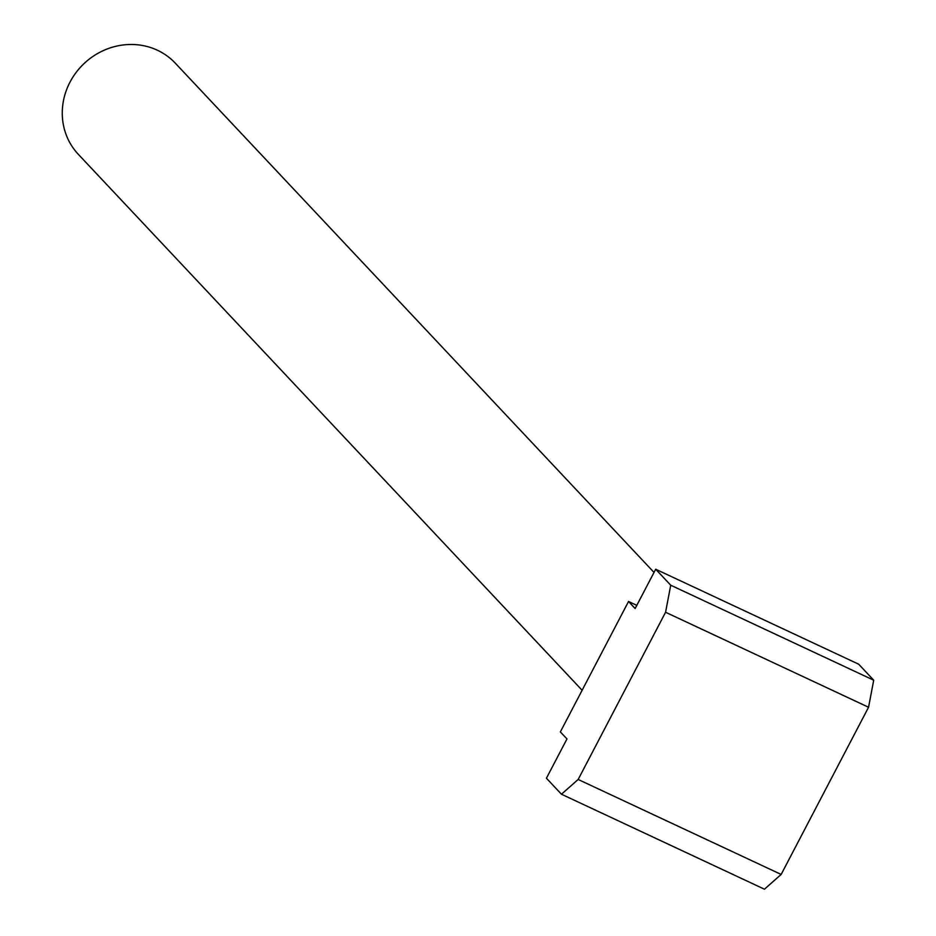 <?xml version="1.0" encoding="UTF-8"?>
<svg xmlns="http://www.w3.org/2000/svg" width="936" height="936" viewBox="0 0 936 936"><rect width="100%" height="100%" fill="white"/><g stroke="black" fill="none" stroke-linecap="round" stroke-linejoin="round"><path stroke-width="1.4" d="M582.122 690.265L78.332 154.335A66.55 62.209 -43.2 0 1 76.296 72.212A66.55 62.209 -43.2 0 1 157.412 50.24A66.55 62.209 -43.2 0 1 175.301 63.18L654.018 572.423M560.36 731.905L628.536 601.485L635.146 608.517L655.691 569.228L670.726 585.211L665.578 612.261L578.167 779.466L561.46 794.219L546.425 778.225L566.97 738.937L560.36 731.905M636.808 605.358L628.536 601.485M561.46 794.219L764.443 889.2L781.15 874.446L868.561 707.253L873.709 680.203L858.686 664.209L655.691 569.228M578.167 779.466L781.15 874.446M665.578 612.261L868.561 707.253M670.726 585.211L873.709 680.203"/></g></svg>
